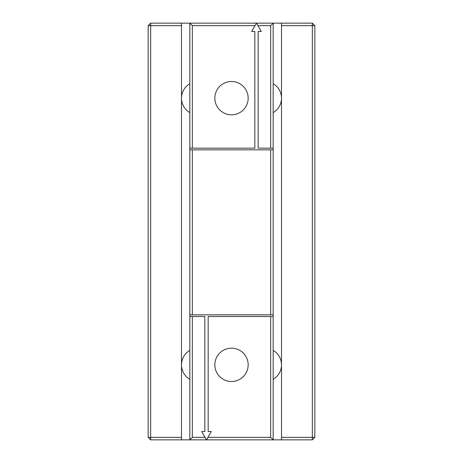 <?xml version="1.0" encoding="UTF-8"?>
<svg xmlns="http://www.w3.org/2000/svg" width="463" height="463" viewBox="0 0 463 463"><rect width="100%" height="100%" fill="white"/><g stroke="black" fill="none" stroke-linecap="round" stroke-linejoin="round"><path stroke-width="0.69" d="M181.496 23.15L150.66 23.15L150.66 25.65L181.496 25.65L181.496 23.15L189.83 23.15L189.83 439.85L312.34 439.85L314.84 437.35L281.504 437.35L281.504 439.85M189.83 148.16L192.33 148.16L192.33 25.65L189.83 23.15L273.17 23.15L273.17 439.85L270.67 437.35L207.939 437.35L206.498 439.85L205.057 437.35L192.33 437.35L189.83 439.85L181.496 439.85L181.496 25.65M273.17 149.827L189.83 149.827M192.33 149.827L192.33 314.84L189.83 314.84M189.83 316.507L192.33 316.507L192.33 437.35M192.33 25.65L255.061 25.65L256.502 23.15L257.943 25.65L270.67 25.65L273.17 23.15L312.34 23.15L314.84 25.65L314.84 437.35M192.33 148.16L254.835 148.16L254.835 31.484L251.693 31.484L255.061 25.65M214.832 98.156A16.668 16.668 0 0 0 239.834 112.59A16.668 16.668 0 0 0 239.834 83.722A16.668 16.668 0 0 0 214.832 98.156M257.943 25.65L261.311 31.484L258.169 31.484L258.169 148.16L273.17 148.16M270.67 149.827L270.67 314.84L192.33 314.84M273.17 314.84L270.67 314.84M192.33 316.507L204.831 316.507L204.831 431.516L201.689 431.516L205.057 437.35M207.939 437.35L211.307 431.516L208.165 431.516L208.165 316.507L273.17 316.507M270.67 25.65L270.67 148.16M270.67 316.507L270.67 437.35M214.832 364.844A16.668 16.668 0 0 0 239.834 379.278A16.668 16.668 0 0 0 239.834 350.41A16.668 16.668 0 0 0 214.832 364.844M150.66 23.15L148.16 25.65L150.66 25.65L150.66 437.35L181.496 437.35M181.496 439.85L150.66 439.85L150.66 437.35L148.16 437.35L148.16 25.65M150.66 439.85L148.16 437.35M312.34 23.15L312.34 25.65L281.504 25.65L281.504 23.15M189.83 350.41A16.668 16.668 0 0 0 189.83 379.278M273.17 379.278A16.668 16.668 0 0 0 281.504 364.844L281.504 364.844A16.668 16.668 0 0 0 273.17 350.41M189.83 83.722A16.668 16.668 0 0 0 189.83 112.59M273.17 112.59A16.668 16.668 0 0 0 281.504 98.156L281.504 98.156A16.668 16.668 0 0 0 273.17 83.722M281.504 25.65L281.504 437.35M312.34 439.85L312.34 25.65L314.84 25.65"/></g></svg>
